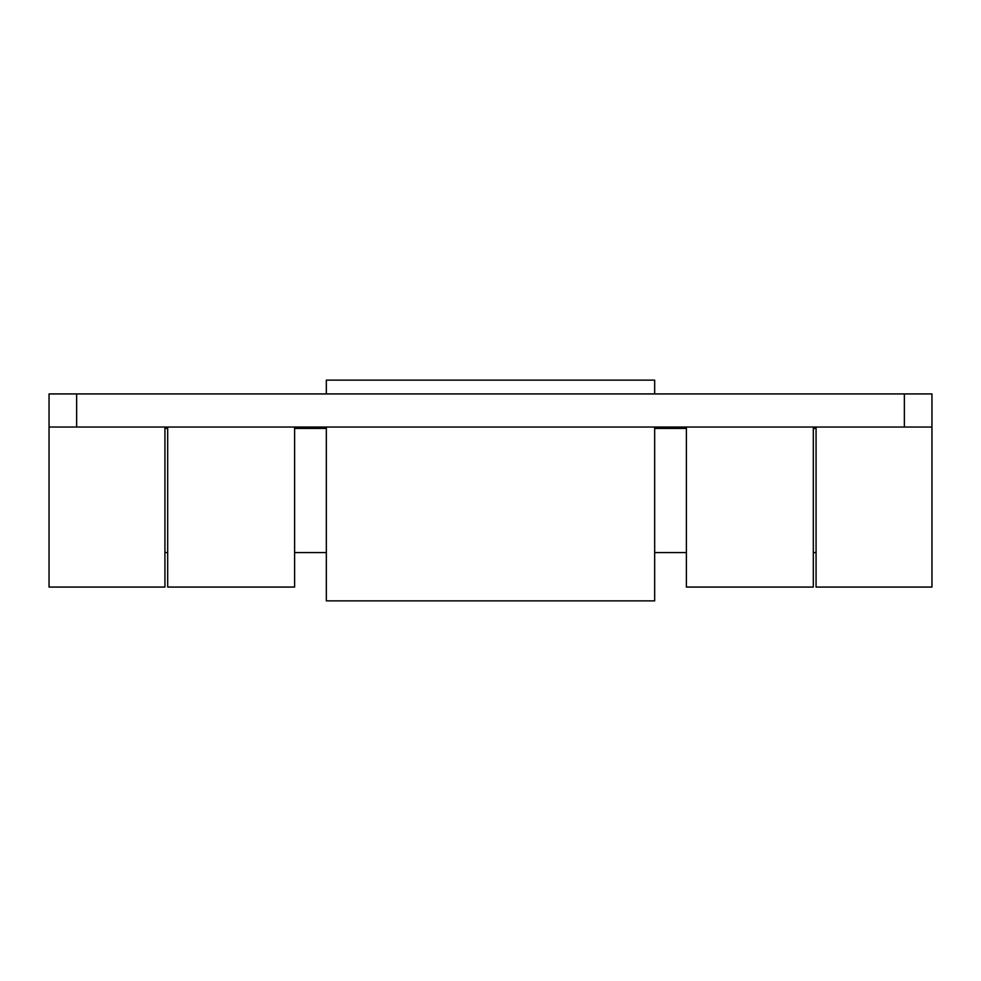 <?xml version="1.0" encoding="UTF-8"?>
<svg xmlns="http://www.w3.org/2000/svg" width="981" height="981" viewBox="0 0 981 981"><rect width="100%" height="100%" fill="white"/><g stroke="black" fill="none" stroke-linecap="round" stroke-linejoin="round"><path stroke-width="1.47" d="M49.05 427.042L49.05 393.933L76.641 393.933L76.641 427.042L49.05 427.042L49.05 587.067L164.931 587.067L164.931 427.042M76.641 393.933L931.95 393.933L931.95 587.067L816.069 587.067L816.069 427.042M167.69 427.042L167.69 587.067L294.607 587.067L294.607 427.042M686.393 427.042L686.393 587.067L813.31 587.067L813.31 427.042M76.641 427.042L904.359 427.042L904.359 393.933M931.95 427.042L904.359 427.042M816.069 428.415L813.31 428.415M686.393 428.415L654.67 428.415M326.33 428.415L294.607 428.415M167.69 428.415L164.931 428.415M816.069 552.585L813.31 552.585M686.393 552.585L654.67 552.585M326.33 552.585L294.607 552.585M167.69 552.585L164.931 552.585M654.67 427.042L654.67 600.863L326.33 600.863L326.33 427.042M326.33 393.933L326.33 380.138L654.67 380.138L654.67 393.933"/></g></svg>
